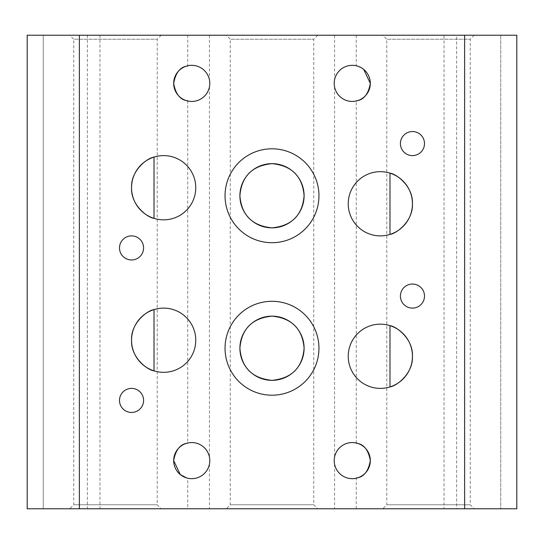 <?xml version="1.0" encoding="UTF-8"?>
<svg xmlns="http://www.w3.org/2000/svg" width="544" height="544" viewBox="0 0 544 544"><rect width="100%" height="100%" fill="white"/><g stroke="black" fill="none" stroke-linecap="round" stroke-linejoin="round"><path stroke-width="0.41" stroke-dasharray="2.72 2.04" d="M87.394 35.224L87.394 508.776L27.2 508.776L43.255 508.776L43.255 35.224L43.255 508.776L27.2 508.776L27.2 35.224L27.2 508.776L27.2 35.224L187.728 35.224L187.728 65.776A18.061 18.061 0 0 1 209.44 79.818L209.794 83.382L209.44 86.945A18.061 18.061 0 0 1 187.728 100.994L187.728 443.006A18.061 18.061 0 0 1 209.44 457.055L209.794 460.618L209.44 464.182A18.061 18.061 0 0 1 187.728 478.224L187.728 508.776L516.8 508.776L500.745 508.776L516.8 508.776L516.8 35.224L500.745 35.224L500.745 508.776L500.745 35.224L516.8 35.224L516.8 508.776L516.8 35.224L456.606 35.224L456.606 508.776M356.585 100.919L356.272 100.994A18.061 18.061 0 0 1 334.56 86.945L334.206 83.382L334.56 79.818A18.061 18.061 0 0 1 356.272 65.776L358.176 66.32L363.705 69.414M356.272 508.776L356.272 478.224A18.061 18.061 0 0 1 334.56 464.182L334.206 460.618L334.56 457.055A18.061 18.061 0 0 1 356.272 443.006L356.272 100.994M318.954 195.752A46.954 46.954 0 0 0 272 148.798A46.954 46.954 0 0 0 225.046 195.752A46.954 46.954 0 0 0 272 242.706A46.954 46.954 0 0 0 318.954 195.752M318.954 348.248A46.954 46.954 0 0 0 272 301.294A46.954 46.954 0 0 0 225.046 348.248A46.954 46.954 0 0 0 272 395.202A46.954 46.954 0 0 0 318.954 348.248M389.987 173.148A32.103 32.103 0 0 0 348.248 203.776A32.103 32.103 0 0 0 389.987 234.403M154.013 218.348A32.103 32.103 0 0 0 195.752 187.728A32.103 32.103 0 0 0 154.013 157.1M389.987 325.652A32.103 32.103 0 0 0 348.248 356.272A32.103 32.103 0 0 0 389.987 386.9M154.013 370.852A32.103 32.103 0 0 0 195.752 340.224A32.103 32.103 0 0 0 154.013 309.597M412.461 131.539A12.036 12.036 0 0 0 400.418 143.582A12.036 12.036 0 0 0 412.461 155.618A12.036 12.036 0 0 0 424.497 143.582A12.036 12.036 0 0 0 412.461 131.539M131.539 235.885A12.036 12.036 0 0 0 119.503 247.921A12.036 12.036 0 0 0 131.539 259.964A12.036 12.036 0 0 0 143.582 247.921A12.036 12.036 0 0 0 131.539 235.885M412.461 284.036A12.036 12.036 0 0 0 400.418 296.079A12.036 12.036 0 0 0 412.461 308.115A12.036 12.036 0 0 0 424.497 296.079A12.036 12.036 0 0 0 412.461 284.036M131.539 388.382A12.036 12.036 0 0 0 119.503 400.418A12.036 12.036 0 0 0 131.539 412.461A12.036 12.036 0 0 0 143.582 400.418A12.036 12.036 0 0 0 131.539 388.382M69.741 35.224L161.235 35.224L69.741 35.224L73.753 39.236L157.223 39.236L73.753 39.236L73.753 504.764L157.223 504.764L161.235 508.776L69.741 508.776L161.235 508.776M161.235 35.224L157.223 39.236L157.223 504.764L73.753 504.764L69.741 508.776M226.25 35.224L317.75 35.224L226.25 35.224L230.262 39.236L313.738 39.236L230.262 39.236L230.262 504.764L313.738 504.764L317.75 508.776L226.25 508.776L317.75 508.776M317.75 35.224L313.738 39.236L313.738 504.764L230.262 504.764L226.25 508.776M382.765 35.224L474.259 35.224L382.765 35.224L386.777 39.236L470.247 39.236L386.777 39.236L386.777 504.764L470.247 504.764L474.259 508.776L382.765 508.776L474.259 508.776M474.259 35.224L470.247 39.236L470.247 504.764L386.777 504.764L382.765 508.776M209.44 86.945L209.44 457.055M334.56 86.945L334.56 457.055M334.56 464.182L334.56 508.776M209.44 464.182L209.44 508.776M187.728 35.224L444.04 35.224L444.04 508.776M444.04 35.224L456.606 35.224M356.272 35.224L356.272 65.776M334.56 35.224L334.56 79.818M209.44 35.224L209.44 79.818M187.728 478.224L186.504 477.897M99.96 35.224L99.96 508.776L187.728 508.776M87.394 508.776L99.96 508.776M79.37 35.224L79.37 508.776M464.63 35.224L464.63 508.776"/><path stroke-width="0.82" d="M187.728 100.994C189.353 100.13 177.099 102.993 173.679 83.382A18.061 18.061 0 0 0 191.74 101.442A18.061 18.061 0 0 0 209.794 83.382A18.061 18.061 0 0 0 191.74 65.328A18.061 18.061 0 0 0 173.679 83.382C177.126 63.743 189.353 66.647 187.728 65.776M363.705 69.414L370.321 83.382A18.061 18.061 0 0 0 352.26 65.328A18.061 18.061 0 0 0 334.206 83.382A18.061 18.061 0 0 0 352.26 101.442A18.061 18.061 0 0 0 370.321 83.382C366.88 103.013 354.661 100.116 356.272 100.994M356.272 443.006C354.647 443.877 366.894 440.994 370.321 460.618A18.061 18.061 0 0 0 352.26 442.558A18.061 18.061 0 0 0 334.206 460.618A18.061 18.061 0 0 0 352.26 478.672A18.061 18.061 0 0 0 370.321 460.618C366.88 480.243 354.661 477.346 356.272 478.224M186.504 477.897L180.295 474.586L173.679 460.618A18.061 18.061 0 0 0 191.74 478.672A18.061 18.061 0 0 0 209.794 460.618A18.061 18.061 0 0 0 191.74 442.558A18.061 18.061 0 0 0 173.679 460.618C177.126 440.973 189.353 443.884 187.728 443.006M318.954 195.752A46.954 46.954 0 0 0 272 148.798A46.954 46.954 0 0 0 225.046 195.752A46.954 46.954 0 0 0 272 242.706A46.954 46.954 0 0 0 318.954 195.752M318.954 348.248A46.954 46.954 0 0 0 272 301.294A46.954 46.954 0 0 0 225.046 348.248A46.954 46.954 0 0 0 272 395.202A46.954 46.954 0 0 0 318.954 348.248M412.461 203.776A32.103 32.103 0 0 0 380.351 171.673A32.103 32.103 0 0 0 348.248 203.776A32.103 32.103 0 0 0 380.351 235.885A32.103 32.103 0 0 0 412.461 203.776C413.243 186.198 396.154 173.794 389.987 173.148L389.987 234.403C396.114 233.784 413.229 221.401 412.461 203.776M154.013 157.1C147.886 157.719 130.771 170.102 131.539 187.728A32.103 32.103 0 0 0 163.649 219.83A32.103 32.103 0 0 0 195.752 187.728A32.103 32.103 0 0 0 163.649 155.618A32.103 32.103 0 0 0 131.539 187.728C130.757 205.306 147.846 217.709 154.013 218.348L154.013 157.1M412.461 356.272A32.103 32.103 0 0 0 380.351 324.17A32.103 32.103 0 0 0 348.248 356.272A32.103 32.103 0 0 0 380.351 388.382A32.103 32.103 0 0 0 412.461 356.272C413.243 338.694 396.154 326.291 389.987 325.652L389.987 386.9C396.114 386.281 413.229 373.898 412.461 356.272M154.013 309.597C147.886 310.216 130.771 322.599 131.539 340.224A32.103 32.103 0 0 0 163.649 372.327A32.103 32.103 0 0 0 195.752 340.224A32.103 32.103 0 0 0 163.649 308.115A32.103 32.103 0 0 0 131.539 340.224C130.757 357.802 147.846 370.206 154.013 370.852L154.013 309.597M412.461 131.539A12.036 12.036 0 0 0 400.418 143.582A12.036 12.036 0 0 0 412.461 155.618A12.036 12.036 0 0 0 424.497 143.582A12.036 12.036 0 0 0 412.461 131.539M131.539 235.885A12.036 12.036 0 0 0 119.503 247.921A12.036 12.036 0 0 0 131.539 259.964A12.036 12.036 0 0 0 143.582 247.921A12.036 12.036 0 0 0 131.539 235.885M412.461 284.036A12.036 12.036 0 0 0 400.418 296.079A12.036 12.036 0 0 0 412.461 308.115A12.036 12.036 0 0 0 424.497 296.079A12.036 12.036 0 0 0 412.461 284.036M131.539 388.382A12.036 12.036 0 0 0 119.503 400.418A12.036 12.036 0 0 0 131.539 412.461A12.036 12.036 0 0 0 143.582 400.418A12.036 12.036 0 0 0 131.539 388.382M239.897 348.248A32.103 32.103 0 0 1 272 316.146A32.103 32.103 0 0 1 304.103 348.248C302.464 328.814 291.768 318.111 272.034 316.146C252.266 318.084 241.556 328.787 239.897 348.248C241.529 367.669 252.219 378.372 271.966 380.351C291.727 378.42 302.437 367.717 304.103 348.248A32.103 32.103 0 0 1 272 380.351A32.103 32.103 0 0 1 239.897 348.248M239.897 195.752A32.103 32.103 0 0 1 272 163.649A32.103 32.103 0 0 1 304.103 195.752C302.464 176.317 291.768 165.614 272.034 163.649C252.266 165.587 241.556 176.29 239.897 195.752C241.529 215.172 252.219 225.876 271.966 227.854C291.727 225.923 302.437 215.22 304.103 195.752A32.103 32.103 0 0 1 272 227.854A32.103 32.103 0 0 1 239.897 195.752M27.2 35.224L27.2 508.776L79.37 508.776L79.37 35.224L27.2 35.224M464.63 508.776L516.8 508.776L516.8 35.224L464.63 35.224L464.63 508.776L79.37 508.776M464.63 35.224L79.37 35.224"/></g></svg>
